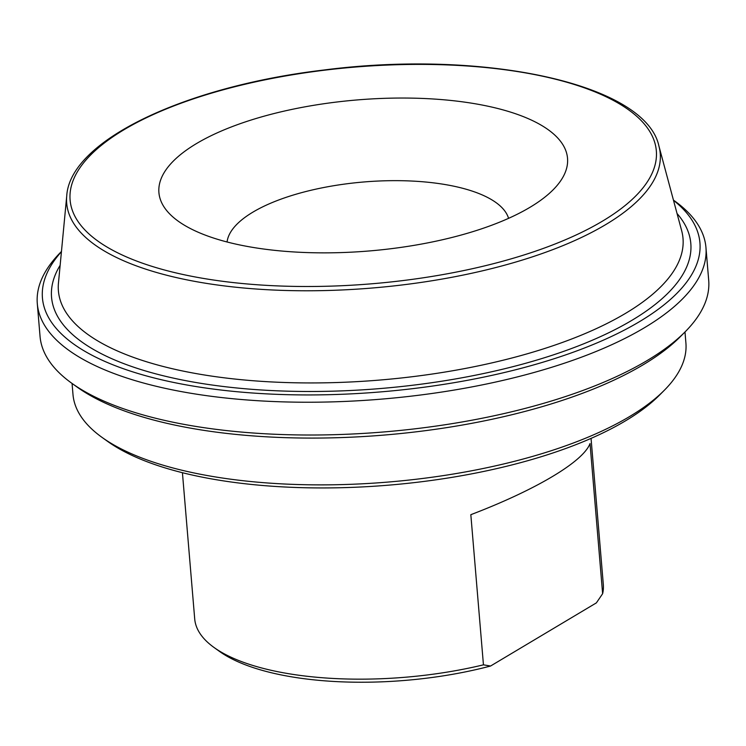 <?xml version="1.0" encoding="UTF-8"?>
<svg xmlns="http://www.w3.org/2000/svg" width="746" height="746" viewBox="0 0 746 746"><rect width="100%" height="100%" fill="white"/><g stroke="black" fill="none" stroke-linecap="round" stroke-linejoin="round"><path stroke-width="1.12" d="M602.628 593.704L596.38 602.871L490.56 666.029L483.445 664.835L470.829 514.684C536.141 489.768 583.335 461.606 590.021 443.553L602.628 593.704A205.029 75.756 175.2 0 0 603.327 584.603L591.046 438.396M483.445 664.835A205.029 75.756 175.2 0 1 214.074 647.509L219.548 651.445A199.434 73.686 -4.8 0 0 490.56 666.029M214.074 647.509A205.029 75.756 175.2 0 1 194.706 618.91L182.425 472.703M481.431 104.897A205.029 75.756 -4.8 0 0 231.997 126.699A205.029 75.756 -4.8 0 0 178.275 221.208A205.029 75.756 -4.8 0 0 369.559 250.936A205.029 75.756 -4.8 0 0 553.206 189.726A205.029 75.756 -4.8 0 0 481.431 104.897M673.489 200.31A329.909 121.896 175.2 0 1 577.889 350.508A329.909 121.896 175.2 0 1 180.98 383.901A329.909 121.896 175.2 0 1 61.433 251.7M684.987 331.979L685.91 343.02A307.538 113.634 175.2 0 1 664.425 390.167A307.538 113.634 175.2 0 1 202.138 474.587A307.538 113.634 175.2 0 1 102.034 437.389A307.538 113.634 175.2 0 1 72.987 394.494L72.064 383.453M71.747 383.22L77.22 387.155A329.909 121.896 -4.8 0 0 184.598 427.048A329.909 121.896 -4.8 0 0 680.511 336.493L685.257 331.709A335.504 123.957 175.2 0 1 180.942 423.793A335.504 123.957 175.2 0 1 71.747 383.22A335.504 123.957 175.2 0 1 40.051 336.418L37.3 303.631A335.504 123.957 -4.8 0 0 178.191 391.007A335.504 123.957 -4.8 0 0 529.8 373.653A335.504 123.957 -4.8 0 0 705.949 247.485A335.504 123.957 -4.8 0 0 674.253 200.683L673.433 200.087M102.034 437.389L107.517 441.324A301.953 111.564 -4.8 0 0 205.793 477.841A301.953 111.564 -4.8 0 0 659.678 394.951L664.425 390.167M705.949 247.485L708.7 280.272A335.504 123.957 175.2 0 1 685.257 331.709M61.452 251.477L60.743 252.204A335.504 123.957 -4.8 0 0 37.3 303.631M508.567 218.354A141.656 52.341 -4.8 0 0 449.819 185.39A141.656 52.341 -4.8 0 0 306.14 191.461A141.656 52.341 -4.8 0 0 227.064 241.984M602.451 221.161A294.138 108.674 175.2 0 1 96.738 240.249A294.138 108.674 175.2 0 1 390.466 64.939A294.138 108.674 175.2 0 1 602.451 221.161M605.687 224.611A297.813 110.035 -4.8 0 0 658.951 146.169C645.887 83.841 483.884 49.189 323.764 70.031C184.644 86.433 69.956 140.649 66.739 195.9A297.813 110.035 -4.8 0 0 268.336 289.774A297.813 110.035 -4.8 0 0 605.687 224.611M658.951 146.169L681.676 230.766A313.404 115.798 175.2 0 1 625.614 313.32A313.404 115.798 175.2 0 1 270.602 381.887A313.404 115.798 175.2 0 1 58.449 283.107L66.739 195.9M60.137 265.315A320.752 118.511 -4.8 0 0 239.196 388.218A320.752 118.511 -4.8 0 0 632.076 320.22A320.752 118.511 -4.8 0 0 677.042 213.515"/></g></svg>
